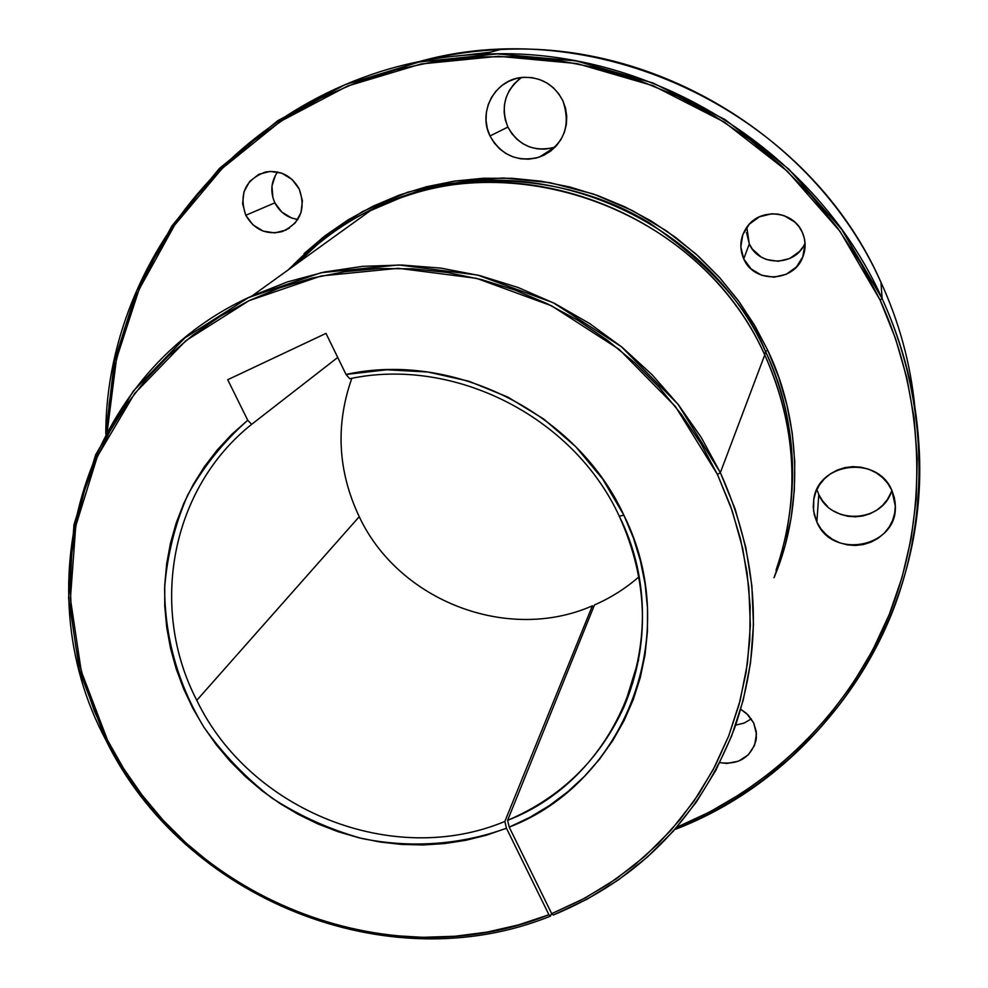 <?xml version="1.0" encoding="UTF-8"?>
<svg xmlns="http://www.w3.org/2000/svg" width="988" height="988" viewBox="0 0 988 988"><rect width="100%" height="100%" fill="white"/><g stroke="black" fill="none" stroke-linecap="round" stroke-linejoin="round"><path stroke-width="1.48" d="M753.696 722.969L756.265 731.639L755.981 740.555C750.633 757.623 738.579 764.996 719.807 762.65L726.983 763.428L738.604 761.168L748.299 754.82L754.573 745.335L756.475 734.146L753.696 722.969L746.644 713.509L740.716 709.248L748.324 715.151L753.696 722.969M735.64 725.13L744.013 723.142L751.325 718.869L744.186 723.068L735.64 725.13M275.442 175.259L271.984 186.028L272.849 197.439L274.874 202.836L245.777 215.285C238.701 194.019 245.259 179.594 265.488 172.011C280.32 169.862 291.571 175.555 299.253 189.091L302.414 200.786L300.982 212.692L295.227 222.967L286.001 230.056L274.75 232.909L263.166 231.106L253.002 224.918L245.777 215.285L242.603 203.652L243.962 191.796L249.655 181.496L258.831 174.32L270.107 171.393L281.765 173.172L292.003 179.384L299.253 189.091C306.132 208.95 300.438 223.115 282.185 231.587C266.402 235.218 254.274 229.784 245.777 215.285L274.874 202.836C279.863 212.321 287.508 217.854 297.82 219.447M816.878 489.566L818.793 494.568L816.854 522.059L813.556 510.895L813.779 499.311C818.237 462.199 877.443 454.974 891.769 490.159L894.325 497.532L895.338 505.226L894.758 512.957L892.609 520.404L888.99 527.296L884.038 533.372L877.949 538.386L870.959 542.165L863.339 544.549L855.373 545.462L847.371 544.87L839.627 542.795L832.452 539.312L826.116 534.582L820.843 528.753L816.854 522.059L814.285 514.748L813.235 507.103L813.766 499.422L815.829 491.987L819.385 485.071L824.276 478.97L830.328 473.894L837.293 470.053L844.938 467.608L852.94 466.632L861.005 467.188L868.798 469.251L876.047 472.733L882.445 477.513L887.755 483.391L891.769 490.159L895.35 506.214C897.351 547.303 832.353 560.072 816.854 522.059L818.793 494.568C831.501 525.567 883.223 522.714 891.806 490.246M746.533 232.538L749.287 243.937L743.729 258.918C738.888 247.432 740.135 236.577 747.471 226.326C760.908 207.529 793.352 210.889 802.219 232.131L804.257 238.009L805.084 244.184L804.677 250.409L803.046 256.435L796.414 267.007L786.226 274.281L774.036 277.183L761.686 275.269L751.053 268.872L743.729 258.918L740.815 246.938L742.778 234.724L749.336 224.128L759.488 216.78L771.714 213.803L778.025 214.124L784.139 215.668L794.858 222.102L799.045 226.758L802.219 232.131C805.887 240.454 806.035 248.865 802.676 257.349C793.45 282.543 753.832 283.482 743.729 258.918L749.287 243.937C758.772 266.958 795.735 266.538 805.035 243.147M519.33 79.052L513.797 84.239L509.363 90.414L506.202 97.355L504.448 104.765L504.139 112.397L505.313 119.931L507.894 127.082L490.011 135.961C477.562 111.916 495.037 79.534 521.911 77.459C540.325 76.459 553.959 84.178 562.827 100.628L565.544 108.223L566.741 116.201L566.371 124.253L564.469 132.071L561.098 139.333L556.392 145.792L550.538 151.189L543.771 155.301L536.336 158.006L528.518 159.179L520.639 158.796L512.97 156.857L505.831 153.461L499.459 148.706L494.124 142.803L490.011 135.961L487.282 128.428L486.047 120.511L486.355 112.508L488.196 104.716L491.493 97.429L496.137 90.933L501.953 85.487L508.709 81.3L516.156 78.521L523.998 77.286L531.939 77.632L539.67 79.546L546.883 82.967L553.317 87.747L558.689 93.712L562.827 100.628C571.472 126.649 563.629 145.483 539.312 157.129C517.7 162.514 501.262 155.462 490.011 135.961L507.894 127.082C518.589 145.656 534.236 152.362 554.824 147.212L555.207 147.076M287.903 270.119L322.249 237.935L362.67 211.481L407.661 192.215L455.258 180.989L503.349 177.988L549.908 182.669L593.306 193.981L632.406 210.568L666.604 230.97L695.737 253.83L719.968 277.999L739.691 302.538L755.412 326.756L767.688 350.184L765.527 351.481C747.941 307.009 709.149 264.105 649.165 222.782C587.724 185.028 495.21 166.392 408.983 194.216C364.856 208.962 327.324 232.229 296.375 264.018C327.769 231.933 365.301 208.666 408.983 194.216L405.129 196.279C538.682 149.731 705.593 221.892 764.737 354.939L765.527 351.481C706.914 219.558 541.461 148.039 408.983 194.216L362.979 213.828M372.525 209.135L252.125 295.894C84.301 370.883 21.711 583.402 106.025 740.358C183.212 898.66 387.728 982.146 550.501 916.123L551.551 913.369L550.501 916.123L548.933 914.74L506.449 828.24L504.856 821.448L592.38 605.829L593.566 607.212L592.38 605.829C507.523 643.176 398.584 600.79 359.237 516.687C337.797 471.288 335.327 425.161 351.814 378.318C335.327 425.161 337.797 471.288 359.237 516.687L196.785 700.319C148.855 608.102 170.665 488.603 251.656 424.334L337.735 357.446L251.656 424.334C170.665 488.603 148.855 608.102 196.785 700.319L359.237 516.687C398.584 600.79 507.523 643.176 592.38 605.829L504.856 821.448C393.002 868.254 249.89 810.716 196.785 700.319C249.89 810.716 393.002 868.254 504.856 821.448L506.449 828.24L486.355 835.206L465.657 840.331L444.514 843.591L423.111 844.95L401.622 844.431L380.182 842.035L358.99 837.799L338.192 831.748L317.951 823.955L298.413 814.458L279.728 803.355L262.03 790.721L245.469 776.654L230.167 761.279L216.224 744.68L203.775 727.007L192.895 708.384L183.669 688.957L176.197 668.851L170.516 648.252L166.688 627.294L164.761 606.138L164.737 584.97L166.651 563.926L170.479 543.19L176.222 522.924L183.83 503.3L193.265 484.478L204.454 466.608L217.335 449.849L231.797 434.35L247.729 420.246L227.722 379.725L325.991 333.388L346.035 374.452C453.208 350.802 576.807 412.688 623.885 515.23L619.266 516.181C573.546 416.701 453.974 356.396 349.752 378.713L346.035 374.452L386.641 369.784L427.952 372.019L468.72 381.17L507.721 397.003L543.783 419.073L575.769 446.712L602.742 479.094L623.885 515.23C683.573 634.407 625.33 782.595 509.215 827.129L507.61 820.336L594.48 604.94C610.732 597.851 625.54 588.49 638.915 576.869C625.54 588.49 610.732 597.851 594.48 604.94L507.61 820.336C620.835 776.778 677.447 632.271 619.266 516.181C648.412 580.746 650.067 644.139 624.218 706.371C599.926 759.513 561.061 797.501 507.61 820.336L509.215 827.129L551.687 913.653L580.858 900.278L608.534 884.075L634.432 865.142L658.304 843.666L679.88 819.793L698.936 793.747L715.263 765.737L728.662 736.048L738.962 704.926L746.039 672.705L749.793 639.668L750.139 606.175L747.052 572.558L740.543 539.164L730.651 506.35L717.461 474.462L720.351 472.647L678.101 404.364L621.353 346.652L553.268 302.76L477.661 275.072L398.806 264.957L321.038 272.725L248.494 297.61L184.855 337.933L133.17 391.26L95.725 454.616L73.977 524.677L68.604 597.938L79.546 670.951L106.025 740.358L107.544 740.21L81.263 671.284L70.407 598.777L75.743 526.024L97.355 456.481L134.553 393.595L185.88 340.662L249.062 300.648L321.088 275.973L398.288 268.291L476.562 278.332L551.6 305.823L619.192 349.406L675.52 406.686L717.461 474.462L701.048 443.748L681.596 414.651L659.329 387.494L634.457 362.547L607.262 340.107L578.029 320.396L547.08 303.625L514.748 289.966L481.391 279.555L447.354 272.478L413.009 268.81L378.725 268.551L344.837 271.688L311.726 278.159L279.69 287.854L249.062 300.648L220.139 316.395L193.191 334.895L168.454 355.939L146.138 379.306L126.452 404.722L109.545 431.929L95.54 460.667L84.536 490.641L76.619 521.553L71.828 553.119L70.16 585.057L71.618 617.055L76.162 648.857L83.721 680.152L94.218 710.693L107.544 740.21L106.025 740.358C183.212 898.66 387.728 982.146 550.501 916.123L548.933 914.74C387.321 980.331 184.2 897.425 107.544 740.21L123.525 768.38L142.037 795.031L162.921 819.966L185.991 842.962L211.062 863.821L237.898 882.358L266.291 898.438L295.992 911.887L326.756 922.594L358.323 930.461L390.421 935.389L422.765 937.328L455.073 936.241L487.059 932.092L518.441 924.916L548.933 914.74L506.449 828.24C460.544 844.95 410.662 848.396 362.003 838.516C330.029 829.611 300.031 816.137 272.009 798.119C245.629 777.778 222.893 754.079 203.775 727.007C177.865 683.782 164.811 637.445 164.626 587.984C167.145 555.688 174.827 524.739 187.658 495.124C203.306 466.867 223.325 441.908 247.729 420.246L251.656 424.334L247.729 420.246L227.722 379.725L325.991 333.388L346.035 374.452L349.752 378.713C453.974 356.396 573.546 416.701 619.266 516.181L623.885 515.23L633.271 537.596L640.36 560.641L645.115 584.106L647.486 607.768L647.449 631.381L645.04 654.711L640.298 677.509L633.271 699.578L624.046 720.697L612.733 740.667L599.469 759.303L584.377 776.42L567.631 791.894L549.402 805.578L529.864 817.348L509.215 827.129L551.687 913.653L553.255 915.036L586.724 899.413L618.167 880.073L647.189 857.226L673.384 831.106L696.392 801.997L715.892 770.22L731.565 736.171L743.186 700.257L750.522 662.923L753.461 624.675L751.893 585.995L745.817 547.401L735.27 509.45L720.351 472.647L764.737 354.939C700.776 209.468 509.314 140.444 372.525 209.135C340.724 224.165 312.924 244.197 289.138 269.23C321.211 235.589 359.879 211.271 405.129 196.279M413.91 63.121C590.762 10.213 804.689 108.297 880.938 282.247C899.204 322.15 910.479 363.547 914.802 406.476C910.479 363.547 899.204 322.15 880.938 282.247C816.409 137.727 656.403 40.829 500.323 49.536C470.807 50.845 442.007 55.377 413.91 63.121M490.32 52.216L456.024 56.155M882.148 298.709L841.801 229.587L788.733 169.059L725.019 119.56L653.229 83.078L576.276 60.947L497.236 53.908L419.245 61.997L345.22 84.622L277.875 120.622L219.484 168.38L171.937 225.906L136.603 290.941L114.41 361.114L105.778 433.967C106.185 240.652 272.577 60.564 482.613 54.278C646.226 45.164 814.396 147.027 882.148 298.709L880.938 282.247L882.148 298.709C903.563 345.578 915.814 394.2 918.914 444.588C930.412 613.659 824.647 771.603 675.767 829.216C771.455 790.437 851.137 713.064 891.275 614.832C930.745 516.44 928.424 399.955 882.148 298.709L880.049 299.969L882.148 298.709M107.272 431.188L116.461 358.953L139.049 289.496L174.592 225.202L222.177 168.442L280.431 121.413L347.48 86.067L421.049 63.973L498.483 56.291L576.881 63.553L653.167 85.734L724.315 122.092L787.448 171.294L840.047 231.39L880.049 299.969L860.758 263.141L837.799 228.302L811.383 195.822L781.817 166.07L749.41 139.382L714.509 116.041L677.521 96.293L638.853 80.349L598.913 68.357L558.171 60.441L517.045 56.649L475.994 56.983L435.436 61.404L395.793 69.827L357.483 82.128L320.865 98.133L286.298 117.621L254.101 140.382L224.56 166.12L197.946 194.574L174.456 225.412L154.276 258.313L137.567 292.942L124.426 328.967L114.941 366.029L109.149 403.796L107.272 431.188M252.125 295.894L287.434 281.913L324.472 271.996L362.757 266.328L401.783 265.019L441.043 268.131L480.007 275.652L518.132 287.508L554.898 303.575L589.787 323.632L622.304 347.43L652.006 374.625L678.484 404.845L701.369 437.672L720.351 472.647C758.895 558.331 763.699 643.336 734.751 727.65C700.504 816.644 640.002 879.11 553.255 915.036L551.687 913.653L584.908 898.129L616.129 878.937L644.929 856.238L670.926 830.303L693.761 801.392L713.101 769.85L728.662 736.048L740.173 700.393L747.459 663.331L750.361 625.355L748.793 586.958L742.754 548.661L732.269 510.981L717.461 474.462L720.351 472.647L764.737 354.939C791.66 414.305 798.625 474.882 785.608 536.657M632.925 682.794L632.061 681.016L632.925 682.794M521.491 77.509C504.806 90.637 500.274 107.161 507.894 127.082L511.796 133.602L516.885 139.222L522.936 143.742L529.741 146.977L537.04 148.805L544.549 149.176L551.983 148.052M746.805 227.215L749.287 243.937L752.3 249.013L761.007 256.942L766.367 259.486L778.112 261.289L789.708 258.51L799.403 251.582L803.059 246.852M818.793 494.568L822.596 500.953L827.611 506.498M833.65 511.006L840.467 514.303L847.828 516.267L855.447 516.823L863.03 515.934L870.28 513.637L876.936 510.03L882.729 505.239L887.434 499.434L890.88 492.851M277.566 171.974C270.959 181.594 270.057 191.882 274.874 202.836L281.741 212.025L291.435 217.916L296.894 219.324M776.037 570.113C800.502 498.446 796.736 426.717 764.737 354.939L765.527 351.481L767.688 350.184L778.668 377.095L786.88 404.833L792.253 433.102L794.747 461.618L794.34 490.085L791.079 518.218L785.003 545.722L774.024 577.77C805.776 502.731 798.835 414.54 767.688 350.184L753.992 324.323L737.74 299.858L719.116 277.048L698.306 256.139L675.52 237.355L651.006 220.892L625.021 206.912L597.851 195.575L569.78 186.979L541.091 181.199L512.117 178.297L483.132 178.272L454.455 181.113L426.359 186.769L399.14 195.167L373.056 206.196L348.356 219.719L325.274 235.589L304.032 253.62M790.326 508.005C796.97 454.27 788.696 402.091 765.527 351.481C788.066 398.288 796.328 450.454 790.326 508.005M676.768 827.24L709.668 811.988L742.939 792.512L774.184 769.775L803.071 743.976L829.29 715.3L852.558 684.005L872.602 650.339L889.188 614.635L902.106 577.214L911.171 538.448L916.247 498.705L917.235 458.395L914.085 417.936L906.811 377.762L895.424 338.291L880.049 299.969C925.941 400.375 928.461 515.835 889.62 613.573C850.112 711.125 771.467 788.226 676.768 827.24M755.981 740.555L756.45 736.925M282.185 231.587L289.459 228.067M895.35 506.214L894.992 501.089M802.676 257.349L805.084 243.962M539.312 157.129L554.824 147.212M296.388 264.006L316.753 245.11M500.323 49.536L482.613 54.278M624.218 706.371L638.581 659.972M367.301 212.902L366.783 211.827"/></g></svg>
